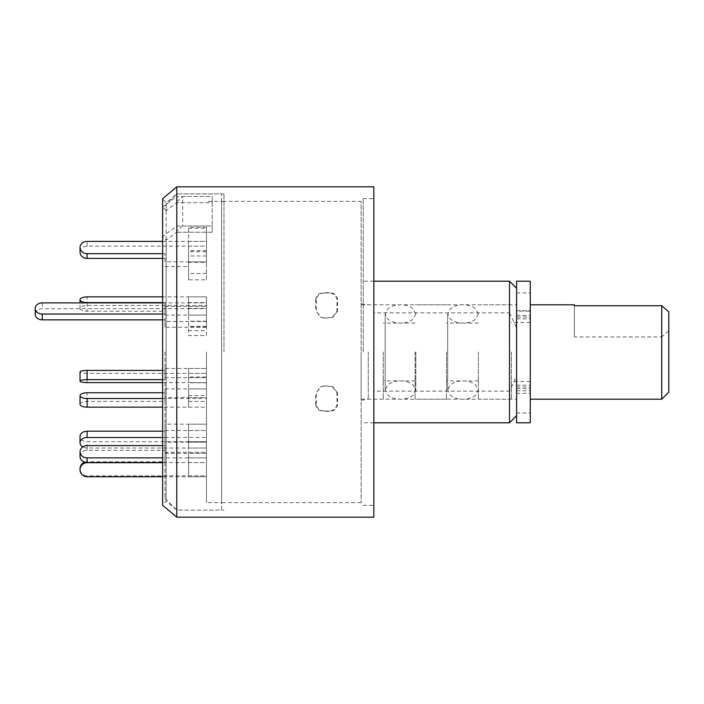 <?xml version="1.0" encoding="UTF-8"?>
<svg xmlns="http://www.w3.org/2000/svg" width="704" height="704" viewBox="0 0 704 704"><rect width="100%" height="100%" fill="white"/><g stroke="black" fill="none" stroke-linecap="round" stroke-linejoin="round"><path stroke-width="0.53" stroke-dasharray="3.52 2.64" d="M176.783 225.993L212.186 225.993L212.186 196.495L212.186 202.734L176.783 202.734L176.783 193.899L176.783 510.101L176.783 193.899L176.783 352L176.783 225.993L162.624 236.465L166.118 240.134L176.783 232.232L176.783 517.185M176.783 186.815L176.783 196.495L162.624 206.967L162.624 198.695L166.118 202.849L166.118 501.151L166.118 240.134M221.619 510.101L221.619 193.899L221.619 510.101L176.783 510.101L166.118 501.151L162.624 505.305L162.624 236.465M176.783 202.734L176.783 232.232L212.186 232.232L212.186 225.993L182.688 225.993L182.688 196.495L212.186 196.495L212.186 232.232L212.186 202.734L176.783 202.734L166.118 210.637L166.118 202.849L176.783 193.899L221.619 193.899M166.118 210.637L162.624 206.967M176.783 232.232L212.186 232.232L212.186 196.495L176.783 196.495M373.824 186.815L373.824 517.185M509.511 281.204L509.511 312.866L373.824 312.866L373.824 505.384L373.824 198.616L373.824 391.134L509.511 391.134L509.511 422.796M363.211 352L363.211 198.616L363.211 352M221.619 201.344L221.619 502.656L221.619 201.344L361.126 201.344L361.126 502.656L361.126 201.344M509.511 312.866L516.595 327.932L516.595 376.068L509.511 391.134M373.824 391.134L373.824 312.866M516.595 376.068L516.595 327.932M516.595 352L516.595 399.194L516.595 352M324.456 410.863C319.827 410.731 317.134 408.593 316.36 404.439L316.36 392.594L321.033 386.522L324.456 385.889L332.235 386.522L336.908 392.594L336.908 404.439C336.151 408.575 333.45 410.722 328.812 410.863L323.77 411.33L329.498 411.33C334.118 411.189 336.82 409.05 337.586 404.897L336.908 404.439M324.456 293.137C319.827 293.269 317.134 295.407 316.36 299.561L316.36 311.406L321.033 317.478L324.456 318.111L332.235 317.478L336.908 311.406L336.908 299.561C336.151 295.425 333.45 293.278 328.812 293.137L323.77 292.67L329.498 292.67C334.118 292.811 336.82 294.95 337.586 299.103L336.908 299.561M316.36 404.439L315.682 404.897C316.43 409.033 319.132 411.18 323.77 411.33M328.812 410.863L329.498 411.33M336.908 392.594L337.586 392.858L337.586 404.897M337.586 392.858L332.913 386.786L328.812 385.889M324.456 385.889L329.498 386.153M323.77 386.153L320.346 386.786L316.36 392.594M315.682 404.897L315.682 392.858M316.36 299.561L315.682 299.103C316.43 294.967 319.132 292.82 323.77 292.67M328.812 293.137L329.498 292.67M336.908 311.406L337.586 311.142L337.586 299.103M337.586 311.142L332.913 317.214L328.812 318.111M324.456 318.111L329.498 317.847M323.77 317.847L320.346 317.214L316.36 311.406M315.682 299.103L315.682 311.142M516.595 281.204L516.595 422.796M530.279 281.204L530.279 311.124L516.595 311.124M516.595 390.773L530.279 390.773L530.279 422.796M530.279 390.773L530.279 388.608L516.595 388.608M516.595 386.962L530.279 386.962L530.279 385.15L530.279 388.608M530.279 386.962L530.279 310.702L530.279 317.038L516.595 317.038M516.595 315.392L530.279 315.392L530.279 318.85L530.279 317.038M530.279 315.392L530.279 311.124M478.368 352L478.368 399.194L478.368 352M415.835 352L415.835 390.051L415.835 352M206.492 327.29L164.991 327.29L164.991 321.482L206.492 321.482L206.492 327.29L206.492 308.695L42.275 308.695A7.075 5.579 0 0 0 35.2 314.274M162.624 319.854L164.991 319.854L164.991 327.29M162.624 302.887L206.492 302.887L206.492 321.482M162.624 314.046L164.991 314.046L164.991 319.854M164.991 321.482L164.991 314.046M206.492 302.887L206.492 308.695M188.584 261.853L188.584 241.41L188.584 266.57L188.584 261.853L206.492 261.853L206.492 266.57L206.492 241.41L206.492 261.853L164.991 261.853L164.991 253.678L164.991 261.853M164.991 266.57L188.584 266.57M188.584 241.41L206.492 241.41L206.492 246.136L206.492 241.41L162.624 241.41M162.624 253.678L164.991 253.678M188.584 246.136L206.492 246.136L206.492 266.57L206.492 246.136L87.111 246.136A7.075 6.134 0 0 0 80.036 252.261M162.624 258.394L164.991 258.394M164.991 352L164.991 498.309L164.991 352M182.688 225.993L176.783 231.194M176.783 201.696L182.688 196.495M223.986 352L223.986 193.899L223.986 352M206.492 352L206.492 502.656L206.492 352M188.584 368.456L188.584 373.366L206.492 373.366L206.492 368.456L206.492 382.598L206.492 368.456L206.492 377.696L188.584 377.696L188.584 368.456L206.492 368.456L164.991 368.456L164.991 379.658L164.991 368.456M188.584 424.178L206.492 424.178L206.492 448.026L206.492 424.178L206.492 430.496L188.584 430.496L188.584 424.178L188.584 448.026L188.584 430.496M188.584 452.32L206.492 452.32L206.492 476.775L206.492 452.32L206.492 453.314L188.584 453.314L188.584 452.32L188.584 476.775L188.584 453.314M188.584 442.147L206.492 442.147L206.492 462.59L206.492 437.43L206.492 442.147L206.492 437.43L188.584 437.43L188.584 462.59L188.584 437.43M188.584 397.54L206.492 397.54L206.492 407.141L206.492 388.916L206.492 397.54L206.492 388.916L188.584 388.916L188.584 407.141L188.584 388.916M206.492 335.544L206.492 321.402L206.492 335.544L188.584 335.544L188.584 321.402L188.584 335.544M206.492 279.822L206.492 255.974L206.492 279.822L188.584 279.822L188.584 255.974L188.584 279.822M206.492 251.68L206.492 227.225L206.492 251.68L188.584 251.68L188.584 227.225L188.584 251.68M188.584 306.46L206.492 306.46L206.492 296.859L206.492 315.084L206.492 306.46L206.492 315.084L188.584 315.084L188.584 296.859L188.584 315.084M206.492 376.983L206.492 401.394L206.492 376.983L188.584 376.983L188.584 401.394L188.584 376.983M206.492 327.017L206.492 302.606L206.492 327.017L188.584 327.017L188.584 302.606L188.584 327.017M188.584 308.414L206.492 308.414M188.584 302.606L206.492 302.606M206.492 321.2L188.584 321.2M188.584 395.586L206.492 395.586M188.584 401.394L206.492 401.394M206.492 382.8L188.584 382.8M188.584 296.859L206.492 296.859L206.492 305.483L188.584 305.483M206.492 227.225L188.584 227.225M206.492 250.686L188.584 250.686M188.584 228.21L206.492 228.21M206.492 255.974L188.584 255.974M206.492 273.504L188.584 273.504M188.584 262.284L206.492 262.284M206.492 321.402L188.584 321.402M206.492 326.304L188.584 326.304M188.584 330.634L206.492 330.634M188.584 407.141L206.492 407.141L206.492 398.517L188.584 398.517M188.584 462.59L206.492 462.59L206.492 457.864L188.584 457.864M188.584 475.79L206.492 475.79L206.492 476.775L188.584 476.775M188.584 441.716L206.492 441.716L206.492 448.026L188.584 448.026M188.584 373.366L188.584 377.696M87.111 382.598L87.111 373.366L206.492 373.366L206.492 382.598L188.584 382.598M164.991 315.084L206.492 315.084L206.492 305.483L87.111 305.483A7.075 2.878 0 0 0 80.036 308.361A7.075 2.878 0 0 0 87.111 311.238L164.991 311.238L164.991 315.084L164.991 306.46L206.492 306.46L206.492 296.859L162.624 296.859M162.624 302.614L164.991 302.614L164.991 311.238M164.991 306.46L164.991 302.614M164.991 377.696L206.492 377.696L206.492 382.598L162.624 382.598M87.111 373.366A7.075 1.47 0 0 1 80.036 371.897M162.624 370.418L164.991 370.418M162.624 379.658L164.991 379.658M162.624 437.51L164.991 437.51L164.991 424.178L206.492 424.178L206.492 441.716L87.111 441.716A7.075 5.262 0 0 1 80.036 436.454M164.991 430.496L206.492 430.496L206.492 448.026L87.111 448.026A7.075 5.262 0 0 1 82.746 446.908M162.624 431.191L164.991 431.191L164.991 437.51M164.991 424.178L164.991 431.191M162.624 462.695L164.991 462.695L164.991 452.32L206.492 452.32L206.492 475.79L87.111 475.79A7.075 7.04 -0 0 1 80.036 468.75M164.991 453.314L206.492 453.314L206.492 476.775L162.624 476.775M84.577 462.176A7.075 7.04 -0 0 1 87.111 461.71L164.991 461.71L164.991 462.695M164.991 452.32L164.991 461.71M162.624 445.606L164.991 445.606L164.991 437.43L164.991 442.147L206.492 442.147L206.492 462.59L162.624 462.59M164.991 437.43L206.492 437.43L206.492 457.864L162.624 457.864M80.036 456.456A7.075 6.134 180 0 1 87.111 450.322L164.991 450.322L164.991 445.606M164.991 442.147L164.991 450.322M162.624 392.762L164.991 392.762L164.991 388.916L164.991 397.54L206.492 397.54L206.492 407.141L162.624 407.141M164.991 388.916L206.492 388.916L206.492 398.517L162.624 398.517M80.036 404.263A7.075 2.878 180 0 1 87.111 401.386L164.991 401.386L164.991 392.762M164.991 397.54L164.991 401.386M361.126 352L361.126 399.194L361.126 352M383.266 352L383.266 399.194L383.266 352M415.122 352L415.122 399.194L415.122 352M446.512 352L446.512 399.194L446.512 352M511.403 352L511.403 399.194L511.403 352M530.279 352L530.279 399.194L530.279 352M574.411 336.952L574.411 305.738L574.411 336.952L661.725 336.952L661.725 399.194M668.043 311.124L668.8 311.881M668.8 392.119L668.8 330.783L661.725 336.952M668.8 311.907L668.8 330.783M368.262 352L368.262 399.194L368.262 352M516.595 292.943L530.279 292.943M516.595 412.984L530.279 412.984M42.275 302.887L42.275 308.695M87.111 246.136L87.111 241.41M87.111 305.483L87.111 296.859M87.111 302.887L87.111 311.238M87.111 448.026L87.111 441.716M87.111 476.775L87.111 475.79M87.111 461.71L87.111 462.59M87.111 450.322L87.111 445.606M87.111 401.386L87.111 392.762M363.211 505.384L373.824 505.384M363.211 198.616L373.824 198.616M373.824 281.204L363.211 281.204M373.824 422.796L363.211 422.796M361.126 303.697L368.262 304.806L516.595 304.806M361.126 400.303L368.262 399.194L516.595 399.194M361.126 502.656L221.619 502.656M332.913 386.786L332.235 386.522M320.346 386.786L321.033 386.522M332.913 317.214L332.235 317.478M320.346 317.214L321.033 317.478M516.595 385.15L530.279 385.15M516.595 393.298L530.279 393.298M516.595 310.702L530.279 310.702M516.595 318.85L530.279 318.85M447.691 352L447.691 390.051L450.358 395.208C453.966 397.918 458.102 399.247 462.783 399.194C467.667 399.335 471.988 397.998 475.746 395.164L478.368 390.051L475.684 384.886C472.067 382.175 467.922 380.855 463.241 380.908C458.366 380.767 454.045 382.114 450.296 384.956L447.691 390.051L447.691 313.949L447.691 352M478.368 313.949L475.675 308.774C472.058 306.073 467.914 304.744 463.232 304.806C458.348 304.665 454.036 306.02 450.287 308.854L447.691 313.949L450.138 318.903C453.798 321.772 458.04 323.171 462.88 323.092C467.755 323.224 472.058 321.86 475.79 319.018L478.368 313.949M385.158 352L385.158 390.051L387.825 395.208C391.433 397.918 395.569 399.247 400.25 399.194C405.134 399.335 409.455 397.998 413.213 395.164L415.835 390.051L413.142 384.886C409.534 382.175 405.39 380.855 400.708 380.908C395.824 380.767 391.512 382.114 387.763 384.956L385.158 390.051L385.158 313.949L385.158 352M415.835 313.949L413.142 308.774C409.526 306.073 405.381 304.744 400.699 304.806C395.815 304.665 391.503 306.02 387.754 308.854L385.158 313.949L387.605 318.903C391.266 321.772 395.507 323.171 400.347 323.092C405.214 323.224 409.517 321.86 413.257 319.018L415.835 313.949M164.991 498.309L176.783 510.101L223.986 510.101M164.991 205.691L176.783 193.899L223.986 193.899M223.986 201.344L206.492 201.344M223.986 502.656L206.492 502.656M80.036 308.361L80.036 302.887M383.266 304.806L361.126 304.806M383.266 399.194L361.126 399.194M415.122 323.092L383.266 323.092M415.122 380.908L383.266 380.908M446.512 304.806L415.122 304.806M446.512 399.194L415.122 399.194M478.368 323.092L446.512 323.092M478.368 380.908L446.512 380.908M511.403 304.806L478.368 304.806M511.403 399.194L478.368 399.194M530.279 322.502L511.403 322.502M530.279 381.498L511.403 381.498"/><path stroke-width="1.06" d="M176.783 517.185L176.783 186.815L162.624 198.695L162.624 505.305L176.783 517.185L373.824 517.185L373.824 186.815L176.783 186.815M516.595 415.712L509.511 422.796L509.511 281.204L373.824 281.204M516.595 422.796L516.595 281.204L530.279 281.204L530.279 422.796L516.595 422.796M162.624 302.887L42.275 302.887A7.075 5.579 0 0 0 35.2 308.466L35.2 314.274A7.075 5.579 0 0 0 42.275 319.854L162.624 319.854M35.2 308.466A7.075 5.579 0 0 0 42.275 314.046L162.624 314.046M162.624 241.41L87.111 241.41A7.075 6.134 0 0 0 80.036 247.544A7.075 6.134 0 0 0 87.111 253.678L162.624 253.678M80.036 247.544L80.036 252.261A7.075 6.134 0 0 0 87.111 258.394L162.624 258.394M162.624 296.859L87.111 296.859A7.075 2.878 0 0 0 80.036 299.737A7.075 2.878 0 0 0 87.111 302.614L162.624 302.614M162.624 382.598L87.111 382.598A7.075 1.47 0 0 1 80.036 381.128L80.036 371.897A7.075 1.47 0 0 1 87.111 370.418L162.624 370.418M80.036 381.128A7.075 1.47 0 0 1 87.111 379.658L162.624 379.658M82.746 446.908A7.075 5.262 0 0 1 80.036 442.772L80.036 436.454A7.075 5.262 0 0 1 87.111 431.191L162.624 431.191M80.036 442.772A7.075 5.262 0 0 1 87.111 437.51L162.624 437.51M162.624 476.775L87.111 476.775A7.075 7.04 -0 0 1 80.036 469.735L80.036 468.75A7.075 7.04 -0 0 1 84.577 462.176M80.036 469.735A7.075 7.04 -0 0 1 87.111 462.695L162.624 462.695M162.624 462.59L87.111 462.59A7.075 6.134 180 0 1 80.036 456.456L80.036 451.739A7.075 6.134 180 0 1 87.111 445.606L162.624 445.606M162.624 457.864L87.111 457.864A7.075 6.134 180 0 1 80.036 451.739M162.624 407.141L87.111 407.141A7.075 2.878 180 0 1 80.036 404.263L80.036 395.639A7.075 2.878 180 0 1 87.111 392.762L162.624 392.762M162.624 398.517L87.111 398.517A7.075 2.878 180 0 1 80.036 395.639M661.725 399.194L661.725 305.738L668.8 311.881L668.8 392.119L661.725 399.194L530.279 399.194M574.411 305.738L574.411 304.806L574.411 305.738L661.725 305.738M42.275 314.046L42.275 319.854M87.111 253.678L87.111 258.394M87.111 370.418L87.111 379.658M87.111 431.191L87.111 437.51M87.111 457.864L87.111 462.695M87.111 398.517L87.111 407.141M509.511 422.796L373.824 422.796M516.595 288.288L509.511 281.204M80.036 302.887L80.036 299.737M574.411 304.806L530.279 304.806"/></g></svg>
